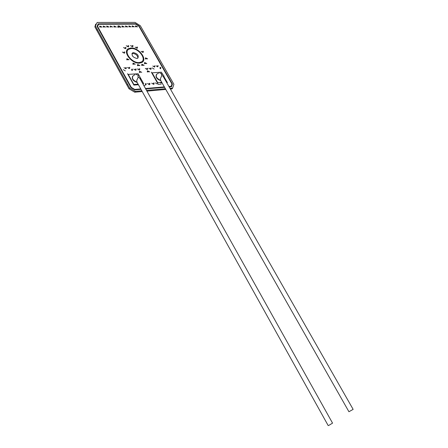 <?xml version="1.0" encoding="UTF-8"?>
<svg xmlns="http://www.w3.org/2000/svg" width="448" height="448" viewBox="0 0 448 448"><rect width="100%" height="100%" fill="white"/><g stroke="black" fill="none" stroke-linecap="round" stroke-linejoin="round"><path stroke-width="0.67" d="M138.303 76.95L136.752 80.433L136.898 81.978L328.194 425.589L328.894 425.348L332.55 423.13L139.754 78.266L138.303 76.95M160.546 80.22L348.93 411.729L353.142 409.366L163.24 76.507L161.907 75.298L160.423 78.674L160.636 80.343M156.302 74.614C155.445 77.297 156.946 79.318 160.804 80.668M132.552 76.311C131.678 79.072 133.218 81.127 137.178 82.482M139.468 63.129L141.893 62.468C147.913 59.489 138.706 47.359 130.95 47.992L128.29 48.72C122.366 51.744 131.802 63.946 139.468 63.129L141.893 62.468C147.918 59.489 138.706 47.359 130.95 47.992L128.29 48.72C122.366 51.744 131.802 63.946 139.468 63.129M122.405 52.046L124.236 53.166L124.65 53.054L124.762 51.957M123.508 47.516L125.384 48.67L125.81 48.552L125.916 47.438M126.252 45.73L128.167 46.911L128.598 46.788L128.705 45.651M130.519 45.595L132.423 46.771L132.849 46.659L132.955 45.522M135.128 47.135L136.965 48.272L137.368 48.166L137.469 47.062M141.081 51.335L142.85 52.433L143.226 52.332L143.326 51.251M156.05 65.822L157.758 66.875L158.189 65.699M152.824 66.007L154.538 67.066L154.98 65.884M148.893 68.23L150.674 69.322L151.021 69.227L151.138 68.096M145.303 68.41L147.151 69.541L147.515 69.44L147.638 68.27M123.99 67.665L125.793 68.757L126.174 68.65L126.308 67.536M127.462 67.469L129.248 68.555L129.623 68.449L129.752 67.334M133.778 69.138L135.61 70.252L135.979 70.146L136.114 68.998M137.362 68.886L139.238 70.028L139.614 69.922L139.748 68.746M147.459 83.518L149.391 84.683L149.738 84.588L149.895 83.328M151.693 83.182L153.608 84.342L153.955 84.246L154.106 82.992M131.264 48.552C138.443 47.958 146.978 59.186 141.406 61.947L139.149 62.563L141.406 61.947C146.978 59.186 138.443 47.958 131.264 48.552L128.806 49.218C123.323 52.018 132.048 63.319 139.149 62.563C132.048 63.319 123.323 52.018 128.806 49.218L131.264 48.552M136.842 58.464L137.805 58.201C139.037 55.625 137.62 53.766 133.549 52.612L132.552 52.886C131.342 55.474 132.776 57.333 136.842 58.464M137.889 58.145C137.721 55.563 136.086 53.995 132.978 53.441L131.897 53.766M171.528 86.722L169.187 86.923L171.528 86.722L172.413 84.09L139.16 26.023L135.52 23.727L98.241 23.878L97.065 26.281L130.894 87.522L134.842 89.88L140.997 89.348L134.842 89.88L130.894 87.522L97.065 26.281L98.28 23.85L135.52 23.727L139.16 26.023L172.413 84.09L171.528 86.722M164.584 87.321L145.723 88.945L164.584 87.321M161.302 84.095L158.234 84.347L151.318 72.128M169.994 88.34L172.631 88.11L173.908 84.297L140.314 25.715L135.061 22.4L97.177 22.462L95.407 25.973L97.334 29.467L96.796 30.335L94.875 26.846L95.676 24.108M141.82 90.821L135.335 91.392L129.623 87.976L97.334 29.467M146.541 90.406L165.39 88.743M95.407 25.973L94.875 26.846M127.585 84.286L126.991 85.103L96.796 30.335M126.991 85.103L129.03 88.794L129.623 87.976M135.335 91.392L134.736 92.198L129.03 88.794M134.736 92.198L142.218 91.538M146.938 91.118L165.788 89.438M170.386 89.029L172.021 88.883L172.631 88.11M167.524 82.404L166.645 82.477M162.036 82.841L160.653 82.953M155.322 82.863L157.17 83.983M153.418 83.048L153.205 83.625M149.201 83.378L148.982 83.961M146.188 83.586L146.031 84.818L145.684 84.913L145.281 84.19L145.488 83.642M143.814 85.523L145.079 85.417M127.546 73.679L133.874 85.098L138.426 84.734M139.502 71.271L141.747 72.307L140.123 71.926L140.067 72.419L139.367 72.464L139.502 71.277M139.048 68.785L138.835 69.317M135.408 69.042L135.206 69.535M132.507 69.104L132.362 70.364L131.947 70.476L131.544 69.754L131.796 69.149M129.041 67.379L128.85 67.833M125.586 67.575L125.39 68.034M123.29 69.653L125.322 70.885M134.59 64.193L133.655 63.767L133.599 64.249L132.894 64.288L133.022 63.123L135.29 64.159L134.59 64.193M139.199 65.587L138.208 65.128L138.152 65.643L137.452 65.682L137.581 64.484L139.899 65.548L139.199 65.587M148.949 71.842L148.042 71.422L147.991 71.904L147.302 71.949L147.431 70.773L149.638 71.798L148.949 71.842M146.955 68.309L146.754 68.835M143.433 65.346L142.453 64.893L142.397 65.408L141.702 65.447L141.831 64.249L144.122 65.313L143.433 65.346M150.461 68.135L150.276 68.622M152.236 67.922L154.168 69.11M146.115 63.577L145.208 63.151L145.158 63.627L144.469 63.661L144.586 62.513L146.798 63.538L146.115 63.577M154.308 65.923L154.14 66.366M157.522 65.738L157.36 66.181M160.81 67.407L160.692 68.634L160.328 68.729L159.936 68.034L160.149 67.446M146.955 58.862L146.11 58.47L146.07 58.906L145.387 58.94L145.494 57.837L147.633 58.828L146.955 58.862M142.649 51.274L142.458 51.738M136.78 47.085L136.573 47.583M132.261 45.545L132.031 46.077M128.005 45.674L127.775 46.211M125.21 47.46L124.992 47.964M124.051 51.985L123.844 52.461M128.391 59.752L127.512 59.354L127.462 59.797L126.75 59.83L126.868 58.71L129.102 59.718L128.391 59.752M101.321 27.048L100.475 26.678L100.442 27.054L99.708 27.059L99.792 26.062L102.054 27.042L101.321 27.048M104.821 27.02L103.981 26.656L103.947 27.026L103.219 27.031L103.303 26.04L105.543 27.014L104.821 27.02M108.287 26.998L107.458 26.628L107.425 27.003L106.702 27.009L106.786 26.018L109.01 26.992L108.287 26.998M115.606 27.014L114.649 26.589L114.615 27.02L113.904 27.026L113.988 25.978L116.312 27.009L115.606 27.014M120.047 27.255L118.558 26.589L118.507 27.266L117.802 27.272L117.902 25.978C118.91 25.648 119.857 26.074 120.747 27.25L120.047 27.255M123.586 26.953L122.646 26.533L122.612 26.964L121.918 26.97L121.996 25.928L124.281 26.953L123.586 26.953M127.086 26.897L126.224 26.505L126.196 26.902L125.502 26.908L125.58 25.9L127.775 26.891L127.086 26.897M130.424 26.841L129.629 26.477L129.606 26.846L128.923 26.852L128.99 25.872L131.102 26.835L130.424 26.841M133.683 26.818L132.894 26.454L132.871 26.824L132.194 26.824L132.261 25.855L134.355 26.813L133.683 26.818M136.914 26.79L136.13 26.432L136.108 26.796L135.436 26.802L135.503 25.833L137.586 26.79L136.914 26.79M112.605 26.998L110.331 25.995L110.247 27.014L110.964 27.009L110.998 26.611L112.605 26.998M134.708 89.426L140.756 88.911L134.708 89.426L131.275 87.377L134.708 89.426M145.477 88.502L164.338 86.895L145.477 88.502M171.186 86.307L168.941 86.498L171.186 86.307L171.959 84.017L138.813 26.124L135.649 24.13L98.622 24.265L97.563 26.382L131.275 87.377L97.563 26.382L98.622 24.265M128.24 74.39L133.834 84.482L138.102 84.146L133.834 84.482L128.24 74.39L138.102 73.735L128.24 74.39M143.679 83.703L140.19 77.465L143.679 83.703L142.834 83.77L143.679 83.703M139.541 76.311L138.102 73.735L139.541 76.311M152.124 72.811L157.668 82.594L161.717 82.275L157.668 82.594L152.124 72.811L161.414 72.195L152.124 72.811M166.936 81.861L163.794 76.362L166.936 81.861L166.326 81.911L166.936 81.861M162.534 74.155L161.414 72.195L162.534 74.155M161.386 74.368L161.762 75.029L161.386 74.368M160.614 80.338C156.565 78.478 155.338 76.373 156.929 74.021L158.626 73.108M137.777 75.992L138.158 76.675L137.777 75.992M136.987 82.146C132.798 80.27 131.538 78.109 133.218 75.662L135.022 74.693M131.975 53.71L132.552 52.886M140.42 79.453C140.442 76.653 139.037 75.023 136.214 74.57M159.824 72.99C163.206 74.284 164.55 75.818 163.862 77.599"/></g></svg>
